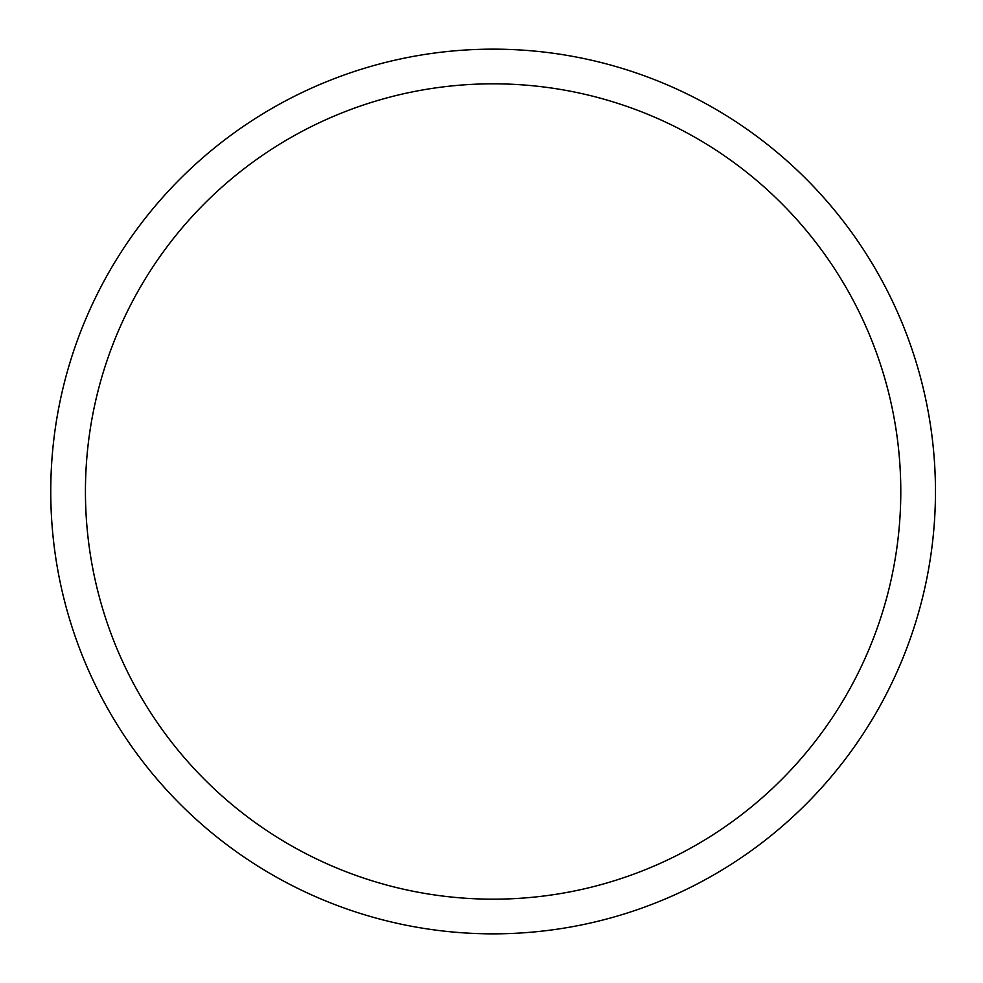 <?xml version="1.0" encoding="UTF-8"?>
<svg xmlns="http://www.w3.org/2000/svg" width="983" height="983" viewBox="0 0 983 983"><rect width="100%" height="100%" fill="white"/><g stroke="black" fill="none" stroke-linecap="round" stroke-linejoin="round"><path stroke-width="1.47" d="M493.11 83.825A407.675 407.675 0 0 1 900.784 491.5A407.675 407.675 0 0 1 493.11 899.175A407.675 407.675 0 0 1 85.435 491.5A407.675 407.675 0 0 1 493.11 83.825M493.11 49.15A442.35 442.35 0 0 1 935.46 491.5A442.35 442.35 0 0 1 493.11 933.85A442.35 442.35 0 0 1 50.76 491.5A442.35 442.35 0 0 1 493.11 49.15"/></g></svg>
